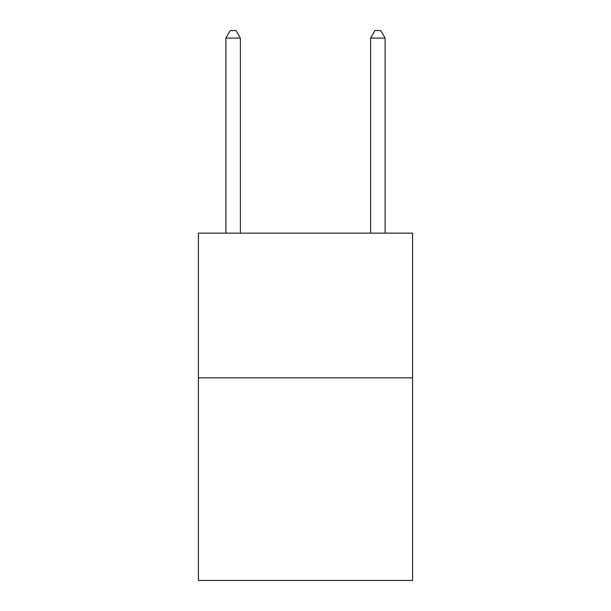 <?xml version="1.0" encoding="UTF-8"?>
<svg xmlns="http://www.w3.org/2000/svg" width="611" height="611" viewBox="0 0 611 611"><rect width="100%" height="100%" fill="white"/><g stroke="black" fill="none" stroke-linecap="round" stroke-linejoin="round"><path stroke-width="0.92" d="M412.585 377.858L412.585 580.45L198.415 580.45L198.415 233.142L412.585 233.142L412.585 377.858L198.415 377.858M240.383 233.142L240.383 38.073L225.91 38.073L225.91 233.142M225.91 38.073L230.248 30.55L236.037 30.55L240.383 38.073M385.09 233.142L385.09 38.073L370.617 38.073L370.617 233.142M370.617 38.073L374.963 30.55L380.752 30.55L385.09 38.073"/></g></svg>
